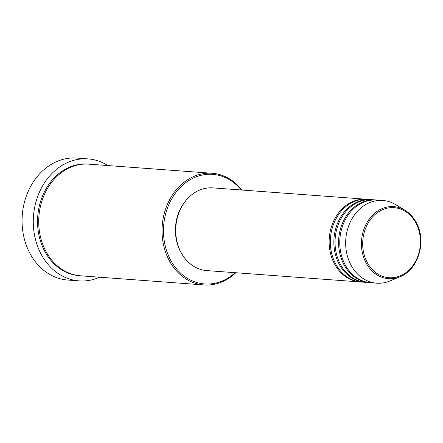 <?xml version="1.0" encoding="UTF-8"?>
<svg xmlns="http://www.w3.org/2000/svg" width="443" height="443" viewBox="0 0 443 443"><rect width="100%" height="100%" fill="white"/><g stroke="black" fill="none" stroke-linecap="round" stroke-linejoin="round"><path stroke-width="0.66" d="M360.763 281.986A41.465 34.05 -85.8 0 1 360.17 281.947A41.465 34.05 -85.8 0 1 332.892 260.567A41.465 34.05 -85.8 0 1 334.963 218.443A41.465 34.05 -85.8 0 1 366.295 199.245A41.465 34.05 -85.8 0 1 366.882 199.295M365.481 282.335A41.465 34.05 -85.8 0 1 364.888 282.302L361.35 282.036A41.465 34.05 -85.8 0 1 334.072 260.656A41.465 34.05 -85.8 0 1 336.148 218.526A41.465 34.05 -85.8 0 1 367.474 199.333L371.012 199.594A41.465 34.05 -85.8 0 1 371.605 199.643M364.888 282.302A41.465 34.05 -85.8 0 1 337.61 260.916A41.465 34.05 -85.8 0 1 339.687 218.792A41.465 34.05 -85.8 0 1 371.012 199.594M370.198 282.684A41.465 34.05 -85.8 0 1 369.612 282.651L366.068 282.385A41.465 34.05 -85.8 0 1 338.795 261.005A41.465 34.05 -85.8 0 1 340.866 218.875A41.465 34.05 -85.8 0 1 372.192 199.682L375.736 199.943A41.465 34.05 -85.8 0 1 376.323 199.992M369.612 282.651A41.465 34.05 -85.8 0 1 342.334 261.27A41.465 34.05 -85.8 0 1 344.405 219.141A41.465 34.05 -85.8 0 1 375.736 199.943M400.057 276.742A36.116 29.659 -85.8 0 1 364.689 260.058A36.116 29.659 -85.8 0 1 370.243 217.746A36.116 29.659 -85.8 0 1 404.98 210.27C410.511 213.692 414.726 218.709 417.605 225.326C426.183 243.849 417.24 270.241 400.057 276.742L390.017 280.945A41.465 34.05 -85.8 0 1 376.688 283.171L370.791 282.734A41.465 34.05 -85.8 0 1 343.513 261.353A41.465 34.05 -85.8 0 1 345.584 219.23A41.465 34.05 -85.8 0 1 376.915 200.031L382.813 200.469A41.465 34.05 -85.8 0 1 395.671 204.633L404.98 210.27A36.116 29.659 -85.8 0 1 417.539 225.266M241.225 189.986A54.943 45.114 94.2 0 0 182.411 185.412A54.943 45.114 94.2 0 0 168.445 255.617A54.943 45.114 94.2 0 0 235.1 272.689M235.792 272.744A55.979 45.967 -85.8 0 1 203.924 284.938A55.979 45.967 -85.8 0 1 167.1 256.071A55.979 45.967 -85.8 0 1 169.896 199.2A55.979 45.967 -85.8 0 1 212.186 173.279A55.979 45.967 -85.8 0 1 241.911 190.036M88.074 158.893L76.866 158.062A61.162 50.225 94.2 0 0 30.661 186.381A61.162 50.225 94.2 0 0 27.599 248.517A61.162 50.225 94.2 0 0 67.834 280.059L79.042 280.89A61.162 50.225 -85.8 0 1 38.812 249.348A61.162 50.225 -85.8 0 1 41.869 187.212A61.162 50.225 -85.8 0 1 88.074 158.893A61.162 50.225 -85.8 0 1 107.87 165.56M203.924 284.938L80.609 275.806A55.979 45.967 -85.8 0 1 43.785 246.939A55.979 45.967 -85.8 0 1 46.581 190.069A55.979 45.967 -85.8 0 1 88.871 164.154L212.186 173.279M360.17 281.947L206.765 270.59A41.465 34.05 -85.8 0 1 179.487 249.21A41.465 34.05 -85.8 0 1 181.558 207.086A41.465 34.05 -85.8 0 1 212.889 187.887L366.295 199.245M183.014 255.772A40.429 33.197 -85.8 0 1 179.066 248.623A40.429 33.197 -85.8 0 1 187.212 199.051M376.688 283.171A41.465 34.05 -85.8 0 1 349.411 261.791A41.465 34.05 -85.8 0 1 351.487 219.662A41.465 34.05 -85.8 0 1 382.813 200.469M99.609 277.213A61.162 50.225 -85.8 0 1 79.042 280.89M417.245 225.78A35.113 28.834 94.2 0 0 378.377 211.953A35.113 28.834 94.2 0 0 365.863 259.609A35.113 28.834 94.2 0 0 404.725 273.431A35.113 28.834 94.2 0 0 417.245 225.78M80.017 275.756A55.979 45.967 -85.8 0 1 42.606 246.856A55.979 45.967 -85.8 0 1 45.568 189.676A55.979 45.967 -85.8 0 1 88.284 164.115"/></g></svg>
